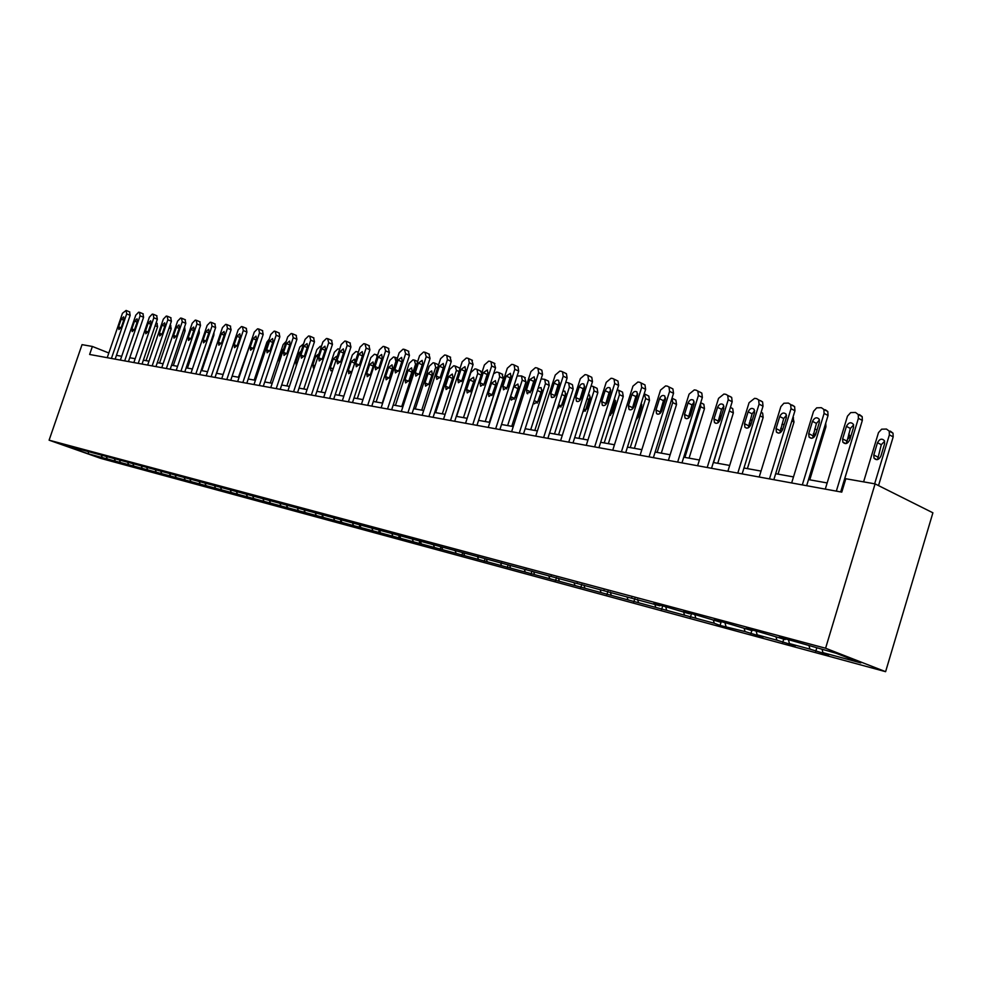 <?xml version="1.0" encoding="UTF-8"?>
<svg xmlns="http://www.w3.org/2000/svg" width="982" height="982" viewBox="0 0 982 982"><rect width="100%" height="100%" fill="white"/><g stroke="black" fill="none" stroke-linecap="round" stroke-linejoin="round"><path stroke-width="1.47" d="M825.592 648.23L875.085 483.88L932.9 512.8L885.604 671.676L100.765 458.398L49.1 440.182L825.592 648.23L885.604 671.676M88.417 453.831L714.245 623.226L720.076 625.448L745.019 631.549L762.977 637.072L757.134 634.826L776.885 640.178L795.273 645.825L789.442 643.578L809.904 649.114L828.747 654.896L822.916 652.637L860.821 662.899L836.161 653.276L792.179 640.718L779.143 637.22L785.183 639.552L758.681 631.721L746.111 628.345L752.151 630.665L726.373 623.042L714.245 619.777L720.285 622.097L695.195 614.658L683.497 611.516L689.536 613.811L665.109 606.581L653.803 603.537L659.83 605.82L75.712 448.197L80.905 450.026L67.169 446.331L88.417 453.831L88.38 452.039M146.797 467.763L147.619 469.85L152.799 471.691L147.46 470.243M108.83 352.992L92.382 346.462L89.632 354.465L841.77 492.129L845.821 478.75L875.085 483.88M785.846 639.024L785.183 639.552M809.904 649.114L809.119 645.996M789.442 643.578L788.448 639.724M752.801 630.137L752.151 630.665M776.885 640.178L776.087 637.109M757.134 634.826L756.14 631.033M720.935 621.581L720.285 622.097M745.019 631.549L744.209 628.529M725.956 626.393L724.937 622.649M690.174 613.32L689.536 613.811M714.245 623.226L713.423 620.243M695.821 618.23L694.802 614.56M660.469 605.329L659.83 605.82M684.503 615.174L683.693 612.24M666.704 610.35L665.698 606.802M631.77 597.621L631.119 598.099M655.755 607.392L654.933 604.507M638.546 602.727L637.551 599.339M604.004 590.157L603.365 590.624M627.952 599.867L627.117 597.019M611.283 595.35L610.325 592.109M577.146 582.94L576.52 583.406M601.033 592.576L600.198 589.777M584.904 588.206L583.959 585.112M551.148 575.955L550.521 576.409M574.973 585.53L574.126 582.756M559.335 581.295L558.427 578.324M525.971 569.192L525.345 569.634M549.724 578.693L548.877 575.968M534.564 574.593L533.68 571.745M501.569 562.637L500.955 563.067M525.235 572.064L524.388 569.376M510.542 568.087L509.683 565.362M477.927 556.278L477.301 556.708M501.495 565.632L500.648 562.981M487.244 561.778L486.397 559.151M454.985 550.116L454.371 550.534M478.467 559.409L477.534 556.536M464.633 555.652L463.774 553.062M432.718 544.126L432.105 544.544M456.102 553.345L455.047 550.129M442.673 549.711L441.814 547.158M434.388 547.477L433.332 544.298M421.339 543.942L420.492 541.413M413.299 541.757L412.231 538.627M400.607 538.332L399.76 535.841M392.8 536.209L391.732 533.116M380.464 532.87L379.604 530.415M372.853 530.82L371.822 527.825M360.86 527.567L360.013 525.137M353.471 525.566L352.452 522.682M341.797 522.412L340.938 520.006L340.128 522.461M334.592 520.46L333.61 517.674M323.238 517.391L322.391 515.01M316.229 515.489L315.259 512.8M305.169 512.494L304.322 510.149M298.344 510.652L297.399 508.05M287.566 507.731L286.719 505.411M280.926 505.926L279.993 503.422M270.418 503.091L269.571 500.795M263.937 501.336L263.041 498.905M253.712 498.561L252.865 496.303M247.39 496.855L246.507 494.498M237.411 494.155L236.576 491.921M231.261 492.485L230.389 490.202M221.527 489.858L220.68 487.649M215.512 488.226L214.665 486.016M206.024 485.66L205.177 483.475M200.156 484.077L199.321 481.892M190.889 481.561L190.054 479.4M185.168 480.014L184.334 477.866M176.122 477.571L175.287 475.423M170.537 476.049L169.702 473.925M161.699 473.668L160.876 471.544M156.248 472.182L155.414 470.083M142.292 468.414L141.457 466.327M133.859 466.131L133.036 464.056M128.654 464.719L127.832 462.657M120.418 462.485L119.595 460.435M115.324 461.11L114.501 459.073M107.271 458.925L106.449 456.9M102.288 457.587L101.477 455.562M92.382 346.462L82.034 344.645L49.1 440.182M843.661 485.906L842.556 485.709M827.163 482.948L808.505 479.597M793.505 476.908L775.67 473.705M761.025 471.078L743.963 468.009M729.687 465.443L713.337 462.51M699.405 460.006L683.754 457.195M670.141 454.752L655.141 452.064M641.847 449.67L627.449 447.092M614.462 444.76L600.653 442.281M587.948 439.997L574.703 437.616M562.281 435.382L549.552 433.099M537.399 430.914L525.174 428.729M513.267 426.593L501.52 424.482M489.871 422.383L478.578 420.357M467.15 418.307L456.299 416.356M445.104 414.343L434.658 412.477M423.684 410.501L413.643 408.696M402.878 406.769L393.205 405.026M382.649 403.136L373.332 401.466M362.972 399.6L353.999 397.992M343.835 396.163L335.193 394.617M325.202 392.825L316.879 391.327M307.071 389.559L299.044 388.123M289.408 386.392L281.662 385.005M272.198 383.299L264.735 381.961M255.43 380.292L248.225 379.003M239.08 377.358L232.133 376.106M223.135 374.486L216.433 373.283M207.57 371.699L201.114 370.533M192.398 368.974L186.15 367.857M177.582 366.311L171.555 365.23M163.11 363.721L157.292 362.665M148.982 361.18L143.372 360.173M135.185 358.7L129.759 357.73M121.694 356.282L116.453 355.337M822.916 652.637L822.143 649.507M175.766 477.915L175.999 477.24M190.434 481.892L190.704 481.082M205.447 485.955L205.766 485.01M220.84 490.128L221.208 489.024M236.613 494.4L237.03 493.136M252.779 498.782L253.258 497.346M269.35 503.275L269.89 501.667M286.363 507.89L286.965 506.074M303.819 512.616L304.481 510.603M321.728 517.477L322.464 515.231M359.019 527.58L359.842 525.088M378.438 532.845L379.261 530.317M398.397 538.259L399.232 535.693M418.933 543.819L419.768 541.217M440.046 549.539L440.906 546.913M461.786 555.431L462.657 552.719M484.175 561.508L485.083 558.672M507.228 567.756L508.173 564.797M530.992 574.188L531.962 571.107M555.481 580.828L556.499 577.612M580.755 587.678L581.823 584.302M606.839 594.748L607.944 591.213M633.758 602.052L634.888 598.455M661.586 609.589L662.715 605.931M690.334 617.383L691.488 613.664M720.076 625.448L721.242 621.655M750.849 633.783L751.831 630.579M782.715 642.424L783.71 639.159M815.735 651.373L816.729 648.046M107.222 357.681L122.455 313.283L126.089 310.447L126.69 313.896L111.408 358.455M115.152 359.13L130.164 315.332L126.69 313.896M121.24 319.15L123.671 316.855L123.953 319.543L121.314 327.239L118.896 329.535L118.613 326.822L121.24 319.15L123.732 320.169M129.563 311.895L130.164 315.332M146.048 360.652L157.611 326.748L156.96 323.336M120.393 360.099L135.774 315.185L138.609 312.202L139.469 312.325L140.095 315.811L124.677 360.873M128.446 361.572L143.593 317.26L140.095 315.811M134.559 321.114L137.038 318.794L137.32 321.519L134.657 329.301L132.189 331.621L131.895 328.872L134.559 321.114L137.099 322.17M142.955 313.786L143.593 317.26M133.859 362.554L149.387 317.137L152.271 314.117L153.167 314.24L153.818 317.763L138.253 363.365M142.046 364.052L157.341 319.236L153.818 317.763M148.172 323.127L150.7 320.795L151.007 323.544L148.319 331.413L145.802 333.757L145.496 330.983L148.172 323.127L150.774 324.207M156.666 315.713L157.341 319.236M159.526 363.07L171.199 328.786L170.524 325.324M173.311 365.55L185.095 330.873L184.69 327.46M147.656 365.083L163.331 319.125L166.265 316.069L167.173 316.204L167.861 319.764L152.149 365.905M155.954 366.605L171.396 321.261L167.861 319.764M162.116 325.189L164.694 322.832L165.013 325.619L162.3 333.585L159.722 335.942L159.403 333.131L162.116 325.189L164.78 326.306M170.708 317.689L171.396 321.261M161.772 367.673L177.595 321.151L180.59 318.07L181.51 318.205L182.235 321.814L166.363 368.508M170.205 369.207L185.794 323.323L182.235 321.814M176.379 327.301L179.019 324.919L179.35 327.743L176.6 335.795L173.986 338.176L173.642 335.341L176.379 327.301L179.105 328.442M185.058 319.702L185.794 323.323M176.22 370.312L192.202 323.238L195.246 320.12L196.191 320.255L196.952 323.925L180.934 371.171M184.788 371.883L200.524 325.435L196.952 323.925M190.987 329.461L193.675 327.055L194.019 329.903L191.257 338.066L188.581 340.472L188.225 337.587L190.987 329.461L193.773 330.639M199.763 321.777L200.524 325.435M187.427 368.078L199.309 332.996L199.088 329.694M201.862 370.668L213.855 335.169L214.002 332.407M216.641 373.32L229.052 335.856M191.024 373.025L207.153 325.373L210.258 322.219L211.24 322.366L212.026 326.073L195.848 373.909M199.727 374.621L215.623 327.607L212.026 326.073M205.938 331.671L208.7 329.24L209.056 332.137L206.257 340.386L203.52 342.816L203.151 339.907L205.938 331.671L208.798 332.873M214.825 323.9L215.623 327.607M223.098 374.486L235.815 336.826M206.195 375.799L222.484 327.558L225.639 324.379L226.646 324.514L227.468 328.27L211.13 376.707M215.033 377.419L231.089 329.817L227.468 328.27M221.269 333.941L224.08 331.486L224.461 334.408L221.637 342.767L218.839 345.21L218.458 342.276L221.269 333.941L224.191 335.181M230.254 326.061L231.089 329.817M238.454 377.248L252.509 337.366M221.736 378.647L238.184 329.805L241.412 326.576L242.431 326.724L243.303 330.529L226.793 379.568M230.721 380.292L246.936 332.1L243.303 330.529M236.969 336.261L239.854 333.782L240.246 336.74L237.399 345.198L234.526 347.677L234.133 344.694L236.969 336.261L239.976 337.538M246.237 328.332L246.936 332.1M254.191 380.071L266.908 342.129L269.215 339.121M266.613 346.916L262.71 358.553M237.669 381.556L254.277 332.1L257.566 328.835L258.622 328.982L259.518 332.849L242.849 382.514M246.801 383.226L263.176 334.432L259.518 332.849M253.074 338.643L256.02 336.139L256.425 339.134L253.54 347.702L250.619 350.193L250.201 347.186L253.074 338.643L256.142 339.956M262.452 330.603L263.176 334.432M270.308 382.968L283.147 344.547L286.216 341.331M283.786 348.635L281.981 351.016L279.17 359.461L279.269 362.149M253.994 384.551L270.786 334.457L274.138 331.155L275.218 331.302L276.163 335.218L259.322 385.521M263.299 386.245L279.833 336.814L276.163 335.218M269.571 341.085L272.591 338.557L273.008 341.589L270.111 350.267L267.104 352.784L266.674 349.739L269.571 341.085L272.726 342.436M279.072 332.947L279.833 336.814M286.842 385.926L299.805 347.027L303.573 343.847M301.204 350.979L298.651 353.581L295.791 362.137L296.257 365.157M270.75 387.62L287.714 336.875L291.126 333.536L292.231 333.684L293.225 337.661L276.212 388.614M280.214 389.351L296.92 339.269L293.225 337.661M286.511 343.577L289.604 341.049L290.034 344.105L287.1 352.894L284.031 355.435L283.577 352.354L286.511 343.577L289.739 344.977M296.11 335.341L296.92 339.269M303.794 388.97L316.891 349.567L320.304 346.29L321.384 346.45M318.941 353.802L315.725 356.208L312.853 364.874L313.332 367.931L314.228 368.005M287.947 390.762L305.083 339.355L308.569 335.967L309.698 336.126L310.742 340.153L293.557 391.793M297.571 392.518L314.461 341.785L310.742 340.153M303.88 346.155L307.047 343.59L307.501 346.683L304.53 355.594L301.388 358.16L300.922 355.03L303.88 346.155L307.194 347.591M313.602 337.808L314.461 341.785M321.175 392.1L334.396 352.182L337.894 348.868L339.527 349.211M337.01 357.178L336.421 356.392L333.242 358.909L330.345 367.685L330.836 370.779L332.64 370.361M305.598 393.991L322.906 341.896L326.466 338.471L327.632 338.643L328.712 342.718L311.355 395.046M315.394 395.783L332.456 344.363L328.712 342.718M321.703 348.794L324.956 346.204L325.423 349.334L322.427 358.369L319.199 360.959L318.72 357.792L321.703 348.794L325.116 350.279M331.548 340.324L332.456 344.363M339.011 395.292L352.378 354.858L355.938 351.507L358.356 352.182M351.225 361.671L348.291 370.57L348.794 373.7L352.022 371.171L354.968 362.248L354.477 359.142L351.225 361.671L354.662 363.18M358.234 352.55L357.632 351.863M323.716 397.305L341.208 344.51L344.842 341.049L346.045 341.208L347.174 345.357L329.633 398.385M333.696 399.134L350.93 347.014L347.174 345.357M340.017 351.495L343.356 348.892L343.823 352.059L340.803 361.204L337.489 363.819L336.986 360.615L340.017 351.495L343.504 353.029M349.973 342.914L350.93 347.014M357.313 398.582L370.815 357.608L374.449 354.207L377.591 355.202M369.674 364.518L366.703 373.528L367.231 376.695L370.545 374.142L373.516 365.108L373.013 361.965L369.674 364.518L373.209 366.065M377.125 356.589L376.216 354.588M342.325 400.717L360.001 347.186L363.721 343.688L364.948 343.86L366.139 348.058L348.401 401.822M352.489 402.571L369.907 349.739L366.139 348.058M358.811 354.281L362.248 351.642L362.739 354.858L359.67 364.126L356.282 366.765L355.766 363.524L358.811 354.281L362.407 355.865M368.901 345.578L369.907 349.739M376.118 401.957L389.756 360.431L393.463 356.994L394.703 357.178L395.93 361.351L382.243 403.062M388.614 367.428L385.619 376.56L386.159 379.776L389.559 377.198L392.567 368.041L392.051 364.862L388.614 367.428L392.235 369.036M361.45 404.216L379.31 349.948L383.115 346.401L384.379 346.572L385.619 350.844L367.698 405.357M371.81 406.106L389.4 352.538L385.619 350.844M378.131 357.129L381.654 354.477L382.158 357.73L379.064 367.133L375.578 369.784L375.05 366.507L378.131 357.129L381.814 358.774M388.344 348.315L389.4 352.538M395.427 405.431L409.199 363.328L412.992 359.842L414.269 360.038L415.546 364.273L401.724 406.56M411.998 371.466L408.856 380.93M408.07 370.423L405.05 379.678L405.603 382.931L409.089 380.329L412.133 371.049L411.593 367.833L408.07 370.423L411.753 372.068M381.114 407.812L399.171 352.771L403.05 349.187L404.351 349.371L405.64 353.704L387.534 408.991M391.658 409.74L409.445 355.423L405.64 353.704M397.992 360.063L401.613 357.399L402.129 360.676L399.011 370.214L395.415 372.89L394.874 369.576L397.992 360.063L401.773 361.757M408.328 351.126L409.445 355.423M415.263 408.991L429.183 366.298L433.062 362.775L434.375 362.972L435.713 367.268L421.732 410.157M432.252 374.093L428.68 384.625M438.254 364.678L435.038 363.23M428.066 373.504L425.01 382.894L425.574 386.172L429.171 383.557L432.24 374.154L431.687 370.889L428.066 373.504L431.761 375.161M401.331 411.507L419.572 355.693L423.549 352.047L424.875 352.243L426.237 356.638L407.923 412.722M412.084 413.483L430.067 358.381L426.237 356.638M418.406 363.082L422.137 360.394L422.665 363.721L419.51 373.393L415.816 376.094L415.251 372.73L418.406 363.082L422.235 364.801L422.591 363.966M419.154 374.24L422.235 364.801M428.876 354.011L430.067 358.381M435.652 412.649L449.731 369.355L453.696 365.795L455.034 365.991L456.434 370.361L442.305 413.852M452.997 376.978L449.13 388.221M458.925 367.722L459.981 368.508M448.614 376.671L445.521 386.184L446.11 389.51L449.793 386.871L452.898 377.333L452.334 374.044L448.614 376.671L452.334 378.34M422.125 415.312L440.574 358.688L444.637 355.005L446 355.189L446.773 355.496L447.424 359.658L428.913 416.564M433.087 417.325L451.266 361.425L447.424 359.658M439.408 366.188L443.25 363.487L443.79 366.838L440.599 376.658L436.794 379.371L436.229 375.983L439.408 366.188L443.25 367.931L443.839 366.679M440.01 377.91L443.25 367.931M450.014 356.982L451.266 361.425M456.618 416.417L470.844 372.509L474.895 368.901L476.282 369.097L477.043 369.404L477.743 373.528L463.467 417.645M474.294 380.034L470.194 391.843M480.173 370.84L481.745 373.172M469.74 379.924L466.61 389.572L467.211 392.935L471.016 390.284L474.146 380.599L473.582 377.272L469.74 379.924L473.471 381.605M443.52 419.24L462.178 361.769L466.327 358.037L467.739 358.234L468.561 358.565L469.236 362.775L450.505 420.517M454.703 421.278L473.078 364.555L469.236 362.775M461.024 369.392L464.989 366.667L465.529 370.054L462.301 380.009L458.385 382.747L457.796 379.322L461.024 369.392L464.879 371.147L465.652 369.625M461.54 381.532L464.879 371.147M471.753 360.038L473.078 364.555M489.306 422.285L503.41 378.524L502.035 374.056M493.627 373.737L496.72 372.08L498.954 372.632L499.666 376.793L485.231 421.548M496.192 383.213L491.884 395.537M491.479 383.275L488.312 393.058L488.926 396.458L492.841 393.782L496.008 383.962L495.431 380.611L491.479 383.275L495.223 384.981M465.554 423.267L484.408 364.936L488.668 361.155L490.128 361.364L491 361.732L491.675 365.979L472.747 424.58M476.97 425.353L495.554 367.771L491.675 365.979M483.279 372.681L487.354 369.944L487.919 373.369L484.654 383.471L480.615 386.221L480.014 382.759L483.279 372.681L487.146 374.461L488.091 372.718M483.721 385.202L487.146 374.461M494.142 363.193L495.554 367.771M511.732 426.311L525.984 381.9L524.535 377.358M517.121 375.959L521.516 375.946L522.228 380.157L507.633 425.574M518.705 386.515L514.2 399.306M513.844 386.712L510.64 396.642L511.266 400.079L515.305 397.391L518.508 387.436L517.919 384.036L513.844 386.712L517.6 388.442M488.238 427.416L507.313 368.213L511.671 364.371L513.169 364.58L514.126 364.985L514.801 369.281L495.665 428.778M499.887 429.551L518.692 371.098L514.801 369.281M506.196 376.069L510.407 373.32L510.971 376.769L507.669 387.031L503.496 389.805L502.894 386.294L506.196 376.069L510.075 377.861L511.168 375.934M506.589 388.958L510.075 377.861M517.195 366.433L518.005 366.814L518.692 371.098M534.809 430.46L549.22 385.386L548.496 381.139L547.686 380.758M541.143 378.856L544.74 379.371L545.452 383.618L530.71 429.723M541.88 389.928L537.191 403.172M533.521 402.657L534.269 403.811L538.431 401.11L541.671 390.996L541.082 387.571L538.173 388.123M511.622 431.699L530.918 371.577L535.386 367.685L536.933 367.906L537.952 368.36L538.639 372.681L519.269 433.099M523.516 433.872L542.53 374.523L538.639 372.681M529.801 379.555L534.171 376.806L534.736 380.292L531.397 390.713L527.088 393.487L526.475 389.94L529.801 379.555L533.705 381.372L534.957 379.285M530.157 392.8L533.705 381.372M540.935 369.772L541.843 370.202L542.53 374.523M558.586 434.719L573.157 388.97L572.432 384.698L571.524 384.257M565.779 382.207L568.664 382.906L569.376 387.178L554.474 433.983M565.755 393.463L560.869 407.137M557.727 407.456L562.256 404.94L565.534 394.666L564.932 391.217L562.968 391.045M535.73 436.106L555.247 375.05L559.826 371.11L561.409 371.331L562.526 371.834L563.202 376.18L543.623 437.555M547.882 438.34L567.105 378.045L563.202 376.18M554.143 383.152C555.358 380.451 556.868 379.531 558.66 380.39L559.237 383.913L555.677 394.973L553.848 397.219L551.393 397.28L550.779 393.708L554.143 383.152L558.058 384.993L559.458 382.747M554.462 396.74L558.058 384.993M565.411 373.209L566.43 373.7L567.105 378.045M583.087 439.126L597.829 392.653L597.105 388.356L596.086 387.865M591.127 385.889L593.324 386.552L594.036 390.861L578.963 438.377M590.342 397.109L588.795 399.453L585.284 411.213M582.878 411.875L586.806 408.88L590.108 398.459L589.519 394.973L588.365 394.568M560.599 440.66L580.337 378.635L585.027 374.633L586.671 374.866L587.874 375.419L588.537 379.801L568.738 442.158M573.009 442.931L592.465 381.679L588.537 379.801M579.257 386.871C580.509 384.085 582.081 383.164 583.934 384.109L584.499 387.645L581.086 398.397C579.846 401.147 578.3 402.068 576.459 401.184L575.845 397.587L579.257 386.871L583.173 388.725L584.732 386.331M579.54 400.791L583.173 388.725M590.636 376.757L591.778 377.309L592.465 381.679M608.361 443.655L623.251 396.47L622.539 392.137L621.397 391.585M617.273 389.707L618.746 390.308L619.458 394.641L604.212 442.919M615.689 400.877L613.995 403.344L610.448 415.411M608.938 416.061L612.117 412.943L615.456 402.362L614.462 398.594M586.254 445.362L606.225 382.329L611.037 378.266L612.731 378.512L614.032 379.138L614.695 383.532L594.65 446.896M598.946 447.682L618.623 385.435L614.695 383.532M605.158 390.701C606.471 387.829 608.091 386.908 610.018 387.951L610.571 391.499L607.109 402.424C605.833 405.259 604.225 406.18 602.31 405.21L601.708 401.589L605.158 390.701L609.086 392.579L610.804 390.05M605.415 404.952L609.086 392.579M616.671 380.415L617.96 381.053L618.623 385.435M634.409 448.344L649.483 400.386L648.783 396.053L647.494 395.427M644.241 393.721L645.677 398.545L630.248 447.596M641.823 404.78L639.982 407.37L636.397 419.719M635.98 419.977L638.214 417.141L641.602 406.376L641.283 403.148M612.743 450.21L632.948 386.135L637.883 382.023L639.638 382.268L641.062 382.98L641.688 387.387L621.422 451.794M625.73 452.579L645.628 389.314L641.688 387.387M631.892 394.654C633.267 391.695 634.961 390.775 636.95 391.916L637.49 395.476L633.991 406.585C632.654 409.506 630.984 410.427 629.008 409.359L628.406 405.726L631.892 394.654L635.845 396.556L637.723 393.892M632.126 409.248L635.845 396.556M643.566 384.208L644.99 384.919L645.628 389.314M661.303 453.168L676.537 404.449L675.874 400.104L674.438 399.379M672.007 398.176L672.731 402.583L657.13 452.42M660.186 413.324L665.501 398.68M664.127 423.328L668.754 408.549M640.104 455.218L660.542 390.075L665.624 385.901L667.429 386.159L668.975 386.969L669.589 391.364L649.065 456.851M653.386 457.649L673.529 393.316L669.589 391.364M659.523 398.741C660.96 395.672 662.715 394.776 664.789 396.028L665.305 399.588L661.758 410.881C660.358 413.901 658.627 414.821 656.565 413.631L655.988 409.997L659.523 398.741L663.464 400.668L665.526 397.87M659.732 413.668L663.464 400.668M671.369 388.111L672.916 388.921L673.529 393.316M689.069 458.152L704.475 408.622L703.848 404.289L702.277 403.479M700.571 403.197L700.669 406.744L684.884 457.403M691.34 412.514L689.769 416.773M668.386 460.386L689.069 394.15L694.286 389.915L696.152 390.173L697.846 391.106L698.411 395.476L677.654 462.08M681.974 462.878L702.363 397.452L698.411 395.476M688.063 402.964C689.585 399.784 691.414 398.901 693.562 400.288L694.041 403.848L690.456 415.325C688.983 418.442 687.179 419.351 685.043 418.037L684.491 414.404L688.063 402.964L692.015 404.915L694.249 401.994M688.259 418.234L692.015 404.915M700.092 392.149L701.799 393.082L702.363 397.452M717.744 463.308L733.345 412.943L732.744 408.635L731.038 407.702M729.798 409.408L713.558 462.547M721.537 415.411L719.229 418.332L717.805 422.923M697.625 465.738L718.554 398.361L723.918 394.052L725.858 394.322L727.723 395.402L728.227 399.735L707.212 467.493M711.545 468.291L732.179 401.736L728.227 399.735M717.584 407.321C719.192 404.032 721.107 403.16 723.329 404.719L723.759 408.242L720.137 419.915C718.578 423.156 716.688 424.052 714.479 422.579L713.963 418.97L717.584 407.321L721.537 409.298L723.955 406.253M717.744 422.947L721.537 409.298M729.798 396.335L731.664 397.415L732.179 401.736M747.388 468.623L763.161 417.411L762.633 413.14L761.173 412.158M752.445 419.51L749.904 420.873M727.883 471.274L749.07 402.706L754.581 398.348L756.582 398.631L758.632 399.883L759.074 404.142L737.801 473.091M742.147 473.889L763.026 406.155L759.074 404.142M748.124 411.839C749.831 408.402 751.831 407.567 754.127 409.322L754.52 412.784L750.849 424.678C749.192 428.042 747.216 428.913 744.921 427.268L744.466 423.684L748.124 411.839L752.077 413.839L754.692 410.685M748.272 427.821L752.077 413.839M760.522 400.656L762.584 401.908L763.026 406.155M778.051 474.134L794.008 422.027L792.977 417.227M784.25 424.334L781.856 424.494M759.209 477.019L780.85 406.658L783.882 403.246L788.399 403.074L790.657 404.547L791.013 408.696L769.483 478.897M773.828 479.695L794.954 410.746L791.013 408.696M779.733 416.515C781.574 412.931 783.673 412.121 786.042 414.109L786.361 417.497L782.642 429.6C780.862 433.111 778.787 433.946 776.418 432.08L776.026 428.569L779.733 416.515L783.685 418.541L786.508 415.263M779.868 432.853L783.685 418.541M792.339 405.124L794.61 406.597L794.954 410.746M809.769 479.83L825.923 426.802L825.739 423.07M816.459 431.822L813.832 437.334M817.036 429.932L814.729 428.974M791.652 482.948L813.562 411.311L816.68 407.849L821.357 407.677L823.849 409.433L824.094 413.422L802.306 484.899M806.652 485.697L828.047 415.496L824.094 413.422M812.482 421.352C814.471 417.596 816.68 416.847 819.111 419.105L819.344 422.37L815.588 434.695C813.661 438.377 811.488 439.163 809.045 437.039L808.726 433.627L812.482 421.352L816.435 423.402L819.467 420.026M812.593 438.058L816.435 423.402M825.297 409.764L827.789 411.507L828.047 415.496M842.617 485.722L859.14 430.951M850.535 436.106L847.429 439.457L846.398 442.87M850.67 436.88L848.657 434.081M825.285 489.11L847.478 416.147L850.682 412.612L855.518 412.465L858.256 414.539L858.403 418.307L836.333 491.135M840.678 491.921L862.331 420.406L858.403 418.307M846.423 426.372C848.595 422.42 850.915 421.744 853.395 424.334L853.53 427.428L849.725 439.973C847.638 443.852 845.342 444.576 842.838 442.133L842.63 438.88L846.423 426.372L850.363 428.447L853.628 424.961M846.509 443.459L850.363 428.447M859.446 414.564L862.196 416.65L862.331 420.406M878.522 485.599L893.178 436.88L893.019 433.172L890.269 431.098M863.595 481.867L878.485 432.632L881.652 429.183L886.476 429.06L889.226 431.147L889.385 434.854L874.643 483.807M884.635 441.249L881.296 444.699L877.577 459.564M877.491 442.698L873.784 454.985L874.017 458.189C876.533 460.619 878.816 459.932 880.879 456.127L884.598 443.79L884.438 440.746C881.946 438.168 879.639 438.819 877.491 442.698L881.296 444.699M118.613 326.822L121.068 327.828M155.119 325.717L157.611 326.748M131.895 328.872L134.411 329.903M145.496 330.983L148.061 332.039M169.125 327.927L171.199 328.786M183.462 330.185L185.095 330.873M159.403 333.131L162.03 334.224M173.642 335.341L176.33 336.458M188.225 337.587L190.974 338.741M198.131 332.505L199.309 332.996M213.168 334.887L213.855 335.169M203.151 339.907L205.975 341.085M218.458 342.276L221.331 343.479M234.133 344.694L237.079 345.946M250.201 347.186L253.221 348.463M282.865 351.384L281.981 351.016M280.042 359.829L279.17 359.461M266.674 349.739L269.768 351.053M300.124 354.22L298.651 353.581M297.276 362.763L295.791 362.137M283.577 352.354L286.756 353.704M317.849 357.129L315.725 356.208M314.964 365.783L312.853 364.874M300.922 355.03L304.175 356.429M336.028 360.124L333.242 358.909M333.131 368.888L330.345 367.685M318.72 357.792L322.047 359.228M351.654 372.018L348.291 370.57M336.986 360.615L340.41 362.1M370.165 375.026L366.703 373.528M355.766 363.524L359.277 365.058M389.167 378.107L385.619 376.56M375.05 366.507L378.647 368.09M415.546 364.273L416.613 364.752M408.684 381.274L405.05 379.678M394.874 369.576L398.569 371.208M435.713 367.268L437.506 368.078M428.717 384.527L425.01 382.894M415.251 372.73L419.056 374.424M456.434 370.361L458.999 371.527M449.24 387.841L445.521 386.184M436.229 375.983L440.071 377.702M477.743 373.528L481.131 375.087M470.353 391.241L466.61 389.572M457.796 379.322L461.663 381.053M499.666 376.793L503.41 378.524M492.068 394.752L488.312 393.058M480.014 382.759L483.893 384.514M522.228 380.157L525.984 381.9M514.408 398.361L510.64 396.642M502.894 386.294L506.786 388.074M545.452 383.618L549.22 385.386M540.628 392.002L537.412 390.505M537.412 402.068L534.183 400.595M526.475 389.94L530.378 391.744M569.376 387.178L573.157 388.97M564.355 395.672L561.864 394.506M561.103 405.885L558.598 404.731M550.779 393.708L554.695 395.525M594.036 390.861L597.829 392.653M588.795 399.453L587.076 398.643M585.505 409.825L583.774 409.028M575.845 397.587L579.773 399.428M619.458 394.641L623.251 396.47M613.995 403.344L613.099 402.927M610.669 413.888L609.761 413.459M601.708 401.589L605.649 403.455M645.677 398.545L649.483 400.386M628.406 405.726L632.359 407.604M672.731 402.583L676.537 404.449M655.988 409.997L659.953 411.9M700.669 406.744L704.475 408.622M684.491 414.404L688.456 416.331M729.528 411.041L733.345 412.943M720.444 418.933L719.229 418.332M713.963 418.97L717.94 420.91M760.043 415.828L763.161 417.411M751.046 424.015L749.217 423.107M744.466 423.684L748.431 425.66M791.836 420.922L794.008 422.027M782.728 429.306L780.702 428.287M776.026 428.569L780.003 430.57M824.77 426.213L825.923 426.802M814.729 434.4L813.305 433.676M808.726 433.627L812.691 435.652M842.63 438.88L846.582 440.93M889.385 434.854L893.178 436.88M877.601 456.961L873.784 454.985M129.82 311.981L126.347 310.533M156.077 322.931L157.23 323.422M143.237 313.872L139.751 312.411M156.96 315.811L153.45 314.326M170.082 325.116L170.807 325.423M171.003 317.787L167.48 316.29M185.389 319.813L181.83 318.303M200.107 321.887L196.535 320.365M215.181 324.011L211.584 322.477M230.623 326.184L227.014 324.637M246.457 328.418L242.824 326.859M262.685 330.713L259.027 329.13M279.318 333.058L275.647 331.462M296.392 335.463L292.697 333.855M313.909 337.931L310.189 336.298M331.879 340.472L328.148 338.827M350.341 343.074L346.597 341.417M369.306 345.762L365.537 344.068M395.292 357.387L397.354 358.307M388.786 348.512L385.005 346.806M414.895 360.271L417.669 361.523M408.819 351.347L405.014 349.617M429.416 354.257L425.599 352.513M455.746 366.274L459.466 367.968M450.603 357.252L446.773 355.496M477.043 369.404L480.775 371.11M472.416 360.345L468.561 358.565M498.954 372.632L502.698 374.363M494.867 363.524L491 361.732M521.516 375.946L525.26 377.702M518.005 366.814L514.126 364.985M544.74 379.371L548.496 381.139M541.843 370.202L537.952 368.36M527.088 393.487L527.727 393.782M568.664 382.906L572.432 384.698M558.598 407.947L557.948 407.653M566.43 373.7L562.526 371.834M551.393 397.28L552.105 397.612M593.324 386.552L597.105 388.356M591.778 377.309L587.874 375.419M576.459 401.184L577.269 401.564M618.746 390.308L622.539 392.137M617.96 381.053L614.032 379.138M602.31 405.21L603.23 405.64M644.99 394.199L648.783 396.053M644.99 384.919L641.062 382.98M629.008 409.359L630.051 409.85M672.069 398.226L675.874 400.104M672.916 388.921L668.975 386.969M656.565 413.631L657.756 414.208M700.718 402.73L703.848 404.289M701.799 393.082L697.846 391.106M685.043 418.037L686.406 418.7M730.399 407.456L732.744 408.635M731.664 397.415L727.723 395.402M714.479 422.579L716.05 423.352M761.111 412.366L762.633 413.14M762.584 401.908L758.632 399.883M744.921 427.268L746.737 428.164M792.891 417.497L793.542 417.841M794.61 406.597L790.657 404.547M776.418 432.08L778.542 433.148M827.789 411.507L823.849 409.433M809.045 437.039L811.513 438.291M862.196 416.65L858.256 414.539M842.838 442.133L845.735 443.631M889.226 431.147L893.019 433.172M876.926 459.686L874.017 458.189"/></g></svg>
